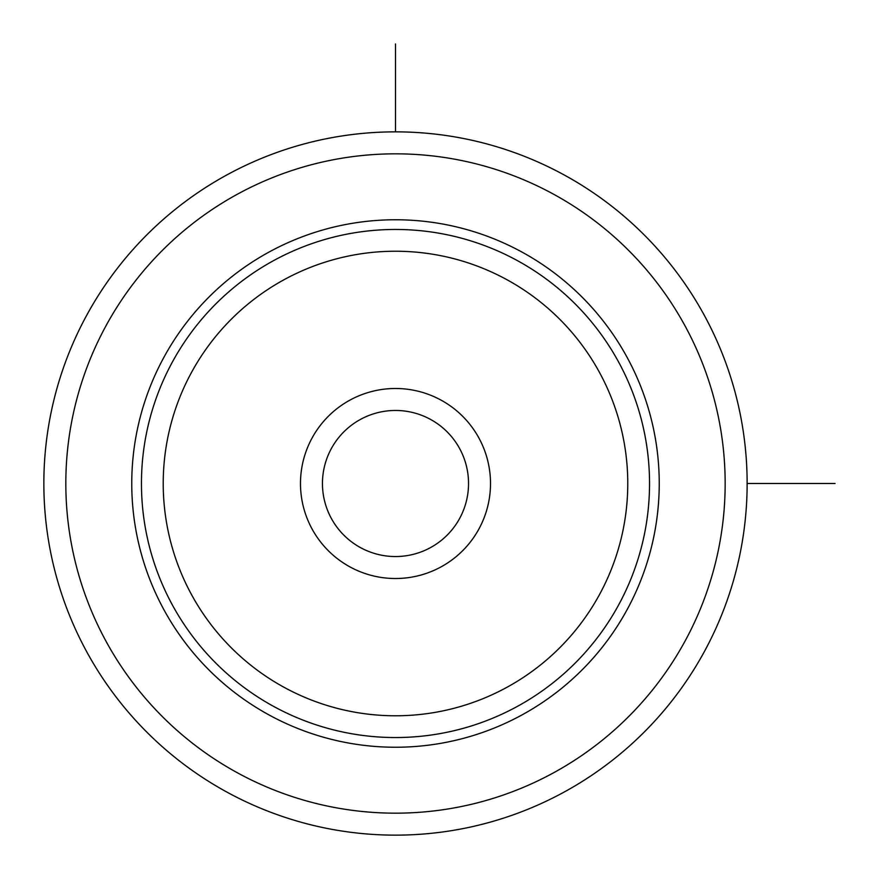 <?xml version="1.0" encoding="UTF-8"?>
<svg xmlns="http://www.w3.org/2000/svg" width="879" height="879" viewBox="0 0 879 879"><rect width="100%" height="100%" fill="white"/><g stroke="black" fill="none" stroke-linecap="round" stroke-linejoin="round"><path stroke-width="1.32" d="M704.09 652.086A351.644 351.644 0 0 1 226.914 792.1A351.644 351.644 0 0 1 86.9 314.913A351.644 351.644 0 0 1 564.087 174.91A351.644 351.644 0 0 1 704.09 652.086A351.644 351.644 0 0 1 226.914 792.1A351.644 351.644 0 0 1 86.9 314.913A351.644 351.644 0 0 1 564.087 174.91A351.644 351.644 0 0 1 704.09 652.086M164.043 357.061A263.733 263.733 0 0 1 521.939 252.053A263.733 263.733 0 0 1 626.947 609.949A263.733 263.733 0 0 1 269.051 714.957A263.733 263.733 0 0 1 164.043 357.061M312.111 437.951A95.02 95.02 0 0 1 441.049 400.121A95.02 95.02 0 0 1 478.879 529.059A95.02 95.02 0 0 1 349.941 566.889A95.02 95.02 0 0 1 312.111 437.951M331.394 448.488A73.045 73.045 0 0 0 360.478 547.606A73.045 73.045 0 0 0 459.596 518.522A73.045 73.045 0 0 0 430.512 419.404A73.045 73.045 0 0 0 331.394 448.488M747.139 483.505L835.05 483.505M395.495 131.861L395.495 43.95M684.807 641.549A329.669 329.669 0 0 1 237.451 772.817A329.669 329.669 0 0 1 106.183 325.45A329.669 329.669 0 0 1 553.55 194.193A329.669 329.669 0 0 1 684.807 641.549M172.559 361.708A254.031 254.031 0 0 1 517.291 260.569A254.031 254.031 0 0 1 618.431 605.301A254.031 254.031 0 0 1 273.699 706.441A254.031 254.031 0 0 1 172.559 361.708M191.655 372.147A232.276 232.276 0 0 1 506.853 279.665A232.276 232.276 0 0 1 599.335 594.863A232.276 232.276 0 0 1 284.137 687.345A232.276 232.276 0 0 1 191.655 372.147"/></g></svg>
